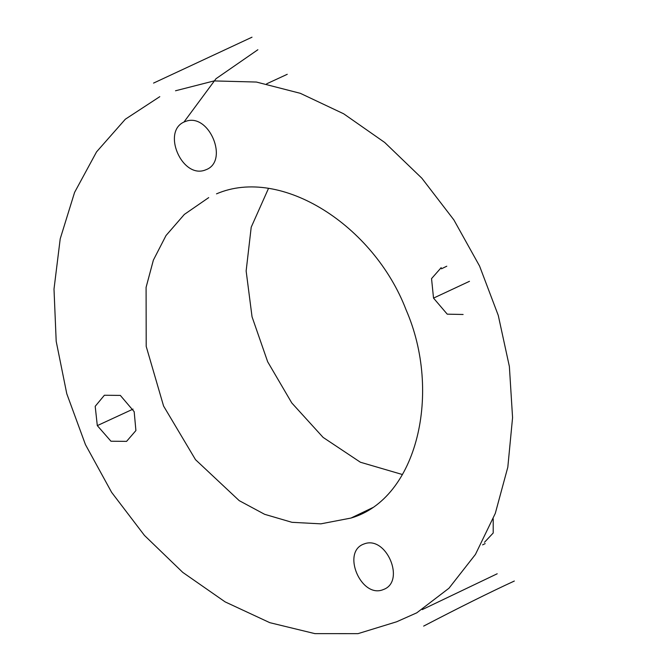 <?xml version="1.0" encoding="UTF-8"?>
<svg xmlns="http://www.w3.org/2000/svg" width="667" height="667" viewBox="0 0 667 667"><rect width="100%" height="100%" fill="white"/><g stroke="black" fill="none" stroke-linecap="round" stroke-linejoin="round"><path stroke-width="1" d="M159.788 96.665L125.329 119.218L96.565 151.859L74.579 192.413L60.213 238.819L54.002 289.094L56.195 341.337L66.783 393.755L85.459 444.631L111.639 492.371L144.456 535.426L182.75 572.378L225.113 601.876L269.818 622.678L314.874 633.625L358.004 633.65L396.657 621.777L416.783 612.823L448.958 588.244L475.438 554.427L495.281 513.423L507.812 467.208L512.573 417.634L509.371 366.483L498.274 315.433L479.573 266.058L453.843 219.86L421.869 178.231L384.709 142.471L343.68 113.799L300.308 93.313L256.42 82.049L214.049 80.924L175.504 90.779M97.307 425.621L110.947 441.221L126.572 441.371L135.91 430.557L134.175 411.681L120.327 395.406L104.386 395.248L95.198 406.32L97.307 425.621L133.058 409.104M441.187 267.659L431.541 278.614L433.525 298.107L447.24 314.165L463.106 314.482M205.795 169.802C181.941 180.007 160.639 129.815 185.534 121.444C209.079 112.131 229.506 161.422 205.795 169.802M383.325 589.561C361.214 599.058 341.004 551.726 364.057 543.964C386.41 535.026 405.961 581.757 383.325 589.561M216.5 193.855C281.216 165.933 373.92 225.688 406.061 309.788C442.038 392.154 417.45 498.858 350.975 518.059L320.852 523.845L291.946 522.311L264.624 514.307L239.211 500.642L195.506 459.671L163.582 406.045L146.198 346.39L146.09 287.344L153.377 260.122L166.008 235.543L184.334 214.432L208.704 197.615M497.207 573.77L422.219 609.621M183.959 122.053L216.008 78.706L257.871 49.733M493.213 518.818L493.205 533L484.475 542.313M402.426 474.537L360.405 462.239L323.103 437.402L291.771 402.935L267.667 361.764L252.043 316.8L246.14 270.977L251.209 227.197L268.509 188.386M373.136 507.437L350.975 518.059M287.252 74.304L266.658 83.817M469.476 281.316L433.525 298.107M153.552 83.092L252.009 37.194M482.608 544.872L485.159 543.613M441.487 268.784L446.79 266.208M423.653 626.096C459.505 607.404 489.728 592.379 514.332 581.032"/></g></svg>
